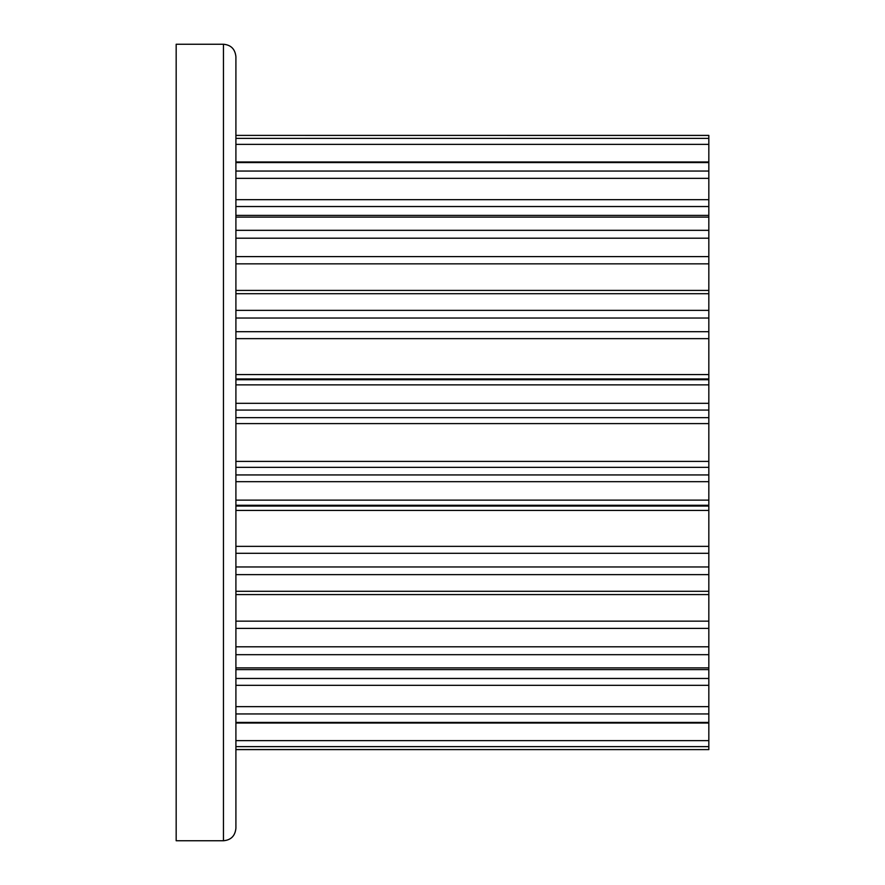 <?xml version="1.0" encoding="UTF-8"?>
<svg xmlns="http://www.w3.org/2000/svg" width="885" height="885" viewBox="0 0 885 885"><rect width="100%" height="100%" fill="white"/><g stroke="black" fill="none" stroke-linecap="round" stroke-linejoin="round"><path stroke-width="1.33" d="M235.908 442.5L235.908 828.305C235.1 835.938 230.952 840.086 223.462 840.75L223.462 44.25C230.952 44.914 235.1 49.062 235.908 56.695L235.908 442.5M223.462 44.25L176.17 44.25L176.17 840.75L223.462 840.75M708.83 135.394L235.908 135.394L708.83 135.449L708.83 138.37L235.908 138.37M235.908 749.551L708.83 749.606L708.83 138.37M708.83 161.977L235.908 161.977L235.908 144.366L708.83 144.366M708.83 178.35L235.908 178.35L235.908 171.059L708.83 171.059M708.83 384.875L235.908 384.875L235.908 403.328L708.83 403.328M708.83 574.642L235.908 574.642L235.908 591.291L708.83 591.291M235.908 574.642L235.908 566.964L708.83 566.964M708.83 546.366L235.908 546.366L235.908 510.413L708.83 510.413M708.83 713.941L235.908 713.941L235.908 706.65L708.83 706.65M708.83 740.634L235.908 740.634L235.908 722.414L708.83 722.414M708.83 162.586L235.908 162.586M708.83 217.113L235.908 217.113M708.83 230.321L235.908 230.321M708.83 206.537L235.908 206.537M708.83 199.678L235.908 199.678M708.83 293.709L235.908 293.709M708.83 310.358L235.908 310.358M708.83 263.841L235.908 263.841M708.83 256.595L235.908 256.595M708.83 238.198L235.908 238.198M708.83 379.731L235.908 379.731M708.83 378.957L235.908 378.957M708.83 374.587L235.908 374.587M708.83 338.634L235.908 338.634M708.83 331.698L235.908 331.698M708.83 318.036L235.908 318.036M708.83 481.672L235.908 481.672M708.83 500.125L235.908 500.125M708.83 474.935L235.908 474.935M708.83 467.346L235.908 467.346M708.83 461.406L235.908 461.406M708.83 423.594L235.908 423.594M708.83 417.654L235.908 417.654M708.83 410.065L235.908 410.065M708.83 553.302L235.908 553.302M708.83 506.043L235.908 506.043M708.83 505.269L235.908 505.269M708.83 654.679L235.908 654.679M708.83 667.887L235.908 667.887M708.83 646.802L235.908 646.802M708.83 628.405L235.908 628.405M708.83 621.159L235.908 621.159M708.83 685.322L235.908 685.322M708.83 678.463L235.908 678.463M708.83 746.63L235.908 746.63M708.83 215.398L235.908 215.398M708.83 290.424L235.908 290.424M708.83 594.576L235.908 594.576M708.83 669.602L235.908 669.602M708.83 723.023L235.908 723.023M708.83 749.606L235.908 749.606"/></g></svg>
